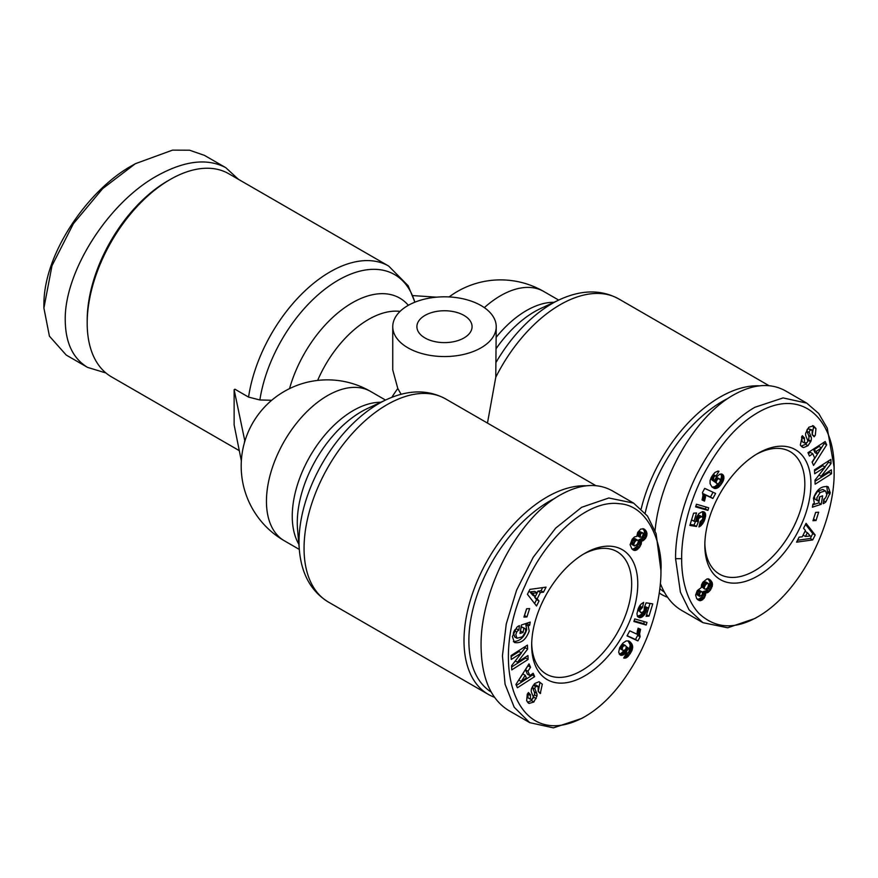 <?xml version="1.0" encoding="UTF-8"?>
<svg xmlns="http://www.w3.org/2000/svg" width="878" height="878" viewBox="0 0 878 878"><rect width="100%" height="100%" fill="white"/><g stroke="black" fill="none" stroke-linecap="round" stroke-linejoin="round"><path stroke-width="1.32" d="M659.246 593.023A117.268 67.705 120 0 0 661.452 594.395A117.268 67.705 120 0 0 667.554 597.26M496.224 326.682A51.736 29.874 180 0 1 464.286 354.284A51.736 29.874 180 0 1 407.908 347.809A51.736 29.874 180 0 1 392.751 326.682A51.736 29.874 180 0 1 424.689 299.091A51.736 29.874 180 0 1 481.067 305.566A51.736 29.874 180 0 1 496.224 326.682L495.763 377.299L487.466 423.075M370.714 391.511A86.231 49.783 120 0 0 370.538 391.412A86.231 86.231 0 0 0 245.335 439.68A83.487 48.202 0 0 0 244.885 441.217A53.964 31.158 120 0 0 244.501 442.501A29.643 2.777 -93.8 0 0 244.358 442.918A86.231 86.231 0 0 0 284.307 540.76L299.299 549.419M586.131 485.808A117.268 67.705 120 0 0 464.001 640.688A117.268 67.705 120 0 0 488.289 694.366A117.268 67.705 120 0 0 494.391 697.231M401.114 394.277L397.8 388.515L392.751 369.945L392.751 326.682M424.974 337.953A27.591 15.936 180 0 1 416.896 326.682A27.591 15.936 180 0 1 433.93 311.964A27.591 15.936 180 0 1 464.001 315.421A27.591 15.936 180 0 1 472.079 326.682A27.591 15.936 180 0 1 455.045 341.399A27.591 15.936 180 0 1 424.974 337.953M239.288 450.644L111.473 376.849A117.268 67.705 -60 0 1 87.185 323.17A117.268 67.705 -60 0 1 170.112 179.54A117.268 67.705 -60 0 1 228.752 173.734L388.702 266.078A117.268 67.705 120 0 0 305.544 290.333A117.268 67.705 120 0 0 248.562 397.097L259.877 399.962L271.719 400.269M167.676 180.945L170.112 179.54L167.676 180.945A113.822 65.718 120 0 0 87.185 320.349L87.185 323.17M241.351 460.917L234.13 424.897L234.13 389.7L234.942 389.228L248.562 397.097M756.342 454.332A70.712 40.827 -60 0 1 790.189 451.665A70.712 40.827 -60 0 1 804.83 484.041A70.712 40.827 -60 0 1 773.968 555.192A70.712 40.827 -60 0 1 719.488 574.135A70.712 40.827 -60 0 1 704.858 543.493M583.179 554.303A70.712 40.827 -60 0 1 617.025 551.647A70.712 40.827 -60 0 1 631.677 584.013A70.712 40.827 -60 0 1 600.804 655.164A70.712 40.827 -60 0 1 546.325 674.106A70.712 40.827 -60 0 1 531.706 643.464M810.932 484.041A75.014 43.307 -60 0 1 757.89 575.913A75.014 43.307 -60 0 1 704.836 545.293A75.014 43.307 -60 0 1 757.879 453.41A75.014 43.307 -60 0 1 810.932 484.041M815.958 428.563L815.333 435.137L814.169 436.772L812.139 434.632L812.161 430.055L810.603 430A1.701 0.977 120 0 0 810.471 430.077A1.701 0.977 120 0 0 809.34 432.602L811.096 436.893A6.376 3.677 -60 0 1 810.921 441.151L808.023 445.684L803.59 447.582L802.207 447.078L800.319 445.091L802.36 435.729L804.435 437.913L804.489 442.984L806.86 442.644A1.701 0.977 120 0 0 807.661 440.35L805.883 435.971A6.376 3.677 -60 0 1 805.686 433.139L808.792 427.257L813.489 425.863L815.958 428.563L813.522 427.158L812.611 425.6M810.668 441.799L808.232 440.394L808.484 439.746A6.376 3.677 120 0 0 808.649 435.488L806.904 431.197A1.701 0.977 -60 0 1 808.034 428.662A1.701 0.977 -60 0 1 808.166 428.596L812.161 430.055M814.63 436.136L812.26 434.764M812.205 434.709L813.522 427.158M825.243 490.89L820.184 492.503L816.847 497.826L817.253 500.471L818.779 501.14L819.503 496.871L822.631 495.84L821.215 504.301L812.391 507.199L812.918 504.093L814.367 503.259L813.434 498.265C816.628 489.463 821.534 485.644 828.173 486.785L830.226 492.734L825.825 501.953A7.858 4.533 -60 0 1 824.201 503.171A7.858 4.533 -60 0 1 823.191 503.643L823.773 499.132A3.183 1.844 120 0 0 824.244 498.913A3.183 1.844 120 0 0 825.858 497.211L826.813 494.676L825.594 491.054L823.476 489.858M817.725 500.822L814.806 499.055L814.411 496.41L817.736 491.098L822.807 489.474M820.184 492.503L817.736 491.098M817.253 500.471L814.806 499.055M834.1 470.663L834.1 467.14L827.263 428.179L818.691 413.472L806.75 403.123L783.088 397.921L754.839 407.293C732.768 420.079 713.386 442.545 696.682 474.713C678.826 510.864 675.303 543.208 675.577 558.671L680.406 592.156L689.032 609.76L702.927 622.678L727.708 627.792L754.839 618.507L757.879 616.751C803.392 590.609 835.45 518.832 834.1 470.663C835.571 420.145 802.251 385.266 755.98 413.703C735.61 426.126 717.655 447.33 702.115 477.303C684.851 512.214 681.394 543.669 681.668 558.671C681.515 573.169 684.291 597.841 699.118 613.59C715.471 628.747 735.062 629.811 757.879 616.751M806.75 403.123L785.404 390.809C770.423 382.589 753.115 383.982 733.492 394.979C695.266 416.216 659.971 477.27 655.065 530.619M664.284 592.013A113.822 65.718 -60 0 1 659.817 588.71M531.673 645.264A75.014 43.307 -60 0 1 584.726 553.381A75.014 43.307 -60 0 1 637.768 584.013A75.014 43.307 -60 0 1 584.726 675.895A75.014 43.307 -60 0 1 531.673 645.264M542.297 684.214L540.255 693.576L538.17 691.392L538.126 686.322L535.745 686.662A1.701 0.977 120 0 0 534.943 688.956L536.732 693.335A6.376 3.677 -60 0 1 536.919 696.155L533.813 702.038L529.116 703.443L526.646 700.743L527.272 694.169L528.435 692.533L530.466 694.674L530.444 699.239L532.002 699.294A1.701 0.977 120 0 0 532.145 699.228A1.701 0.977 120 0 0 533.264 696.704L531.519 692.413A6.376 3.677 -60 0 1 531.695 688.154L534.581 683.622L539.015 681.712L542.297 684.214L539.092 681.734M538.291 691.502L539.849 682.81M529.116 703.443L528.227 702.927M527.557 702.29L531.453 700.556L534.482 694.75A6.376 3.677 120 0 0 534.285 691.93L532.507 687.551A1.701 0.977 -60 0 1 532.584 686.322M514.585 630.261A3.183 1.844 -60 0 1 515.924 628.977A3.183 1.844 -60 0 1 516.396 628.769L516.615 627.529M528.238 626.047L529.182 631.03C525.977 639.832 521.071 643.662 514.442 642.52L512.39 636.572L516.791 627.353A7.858 4.533 -60 0 1 518.415 626.135A7.858 4.533 -60 0 1 519.414 625.663L518.854 630.163A3.183 1.844 120 0 0 518.36 630.393A3.183 1.844 120 0 0 516.758 632.094L515.792 634.629L517.01 638.251L522.432 636.791L525.757 631.48L525.362 628.835L523.826 628.154L523.112 632.423L519.985 633.455L521.4 625.004L530.213 622.096L529.686 625.202L528.238 626.047L525.801 624.642L527.382 623.029M514.925 637.011L513.356 633.214L513.948 631.414M520.369 631.117L521.389 626.749L524.89 628.472M513.367 641.609C519.787 641.324 524.243 637.329 526.734 629.625L525.801 624.642M660.936 570.634C662.769 550.122 651.41 505.629 619.33 503.709C586.427 499.088 544.481 539.564 525.165 585.341C487.378 665.217 516.055 754.729 584.726 716.722C605.798 704.562 624.39 682.996 640.49 652.003C657.754 617.091 661.211 585.637 660.936 570.634L656.107 533.626L647.481 516.023L633.587 503.105L608.805 497.991L581.675 507.275L555.675 528.128L533.264 557.201L516.571 590.214L506.266 623.896L502.435 655.866L505.08 684.269L514.201 707.251L529.763 722.66L553.425 727.862L581.796 718.413M633.587 503.105L612.251 490.78C597.26 482.56 579.952 483.954 560.34 494.951C517.965 518.229 480.178 590.378 481.067 646.318C481.561 677.893 490.681 699.228 508.428 710.335L529.763 722.66M491.12 691.996A113.822 65.718 -60 0 1 468.874 640.688A113.822 65.718 -60 0 1 555.061 498.232M105.953 372.985L87.58 367.388L66.245 355.074L49.42 336.164L43.9 308.024L52 265.694L73.368 223.725L102.66 188.627L135.355 163.703L172.516 150.138L189.538 150.204L204.475 155.384L225.811 167.698L238.476 179.353M87.58 367.388C72.973 358.52 65.521 342.837 65.235 320.349C64.215 272.015 107.807 203.224 156.701 176.017C184.281 160.663 207.318 157.886 225.811 167.698M43.9 308.035L43.9 304.512C43.779 252.03 89.918 188.375 132.304 165.459L135.355 163.703M641.445 542.845L639.645 547.192L635.463 550.429L631.842 548.849L630.097 544.678L632.193 539.213L634.531 536.897L636.802 536.414L637.647 532.474L640.742 529.05L643.98 528.962L646.471 531.64L646.823 535.558L645.352 538.664L641.335 541.254L641.445 542.845L639.008 541.43L638.888 539.849L641.983 538.335L644.386 534.153L644.375 531.135L642.926 528.633M641.401 541.649L638.954 540.244M641.335 541.254L638.888 539.849M642.378 541.035L639.941 539.619M643.344 540.596L640.907 539.18M643.398 540.552L640.962 539.147M644.43 539.75L641.983 538.335M645.352 538.664L642.915 537.259M645.747 538.082L643.311 536.678M646.395 536.842L643.958 535.437M646.823 535.558L644.386 534.153M646.998 534.241L644.562 532.836M646.998 533.473L644.551 532.068M646.812 532.551L644.375 531.135M646.471 531.64L644.035 530.235M645.967 530.773L643.53 529.357M645.396 530.071L642.959 528.666M644.748 529.467L643.728 528.874M633.96 550.363L632.829 549.705M634.498 550.462L632.072 549.068L634.015 548.684L636.649 546.489L639.008 541.43M635.463 550.429L633.027 549.024M636.451 550.089L634.015 548.684M637.11 549.727L634.673 548.311M638.119 548.937L635.683 547.521M639.085 547.894L636.649 546.489M639.645 547.192L637.208 545.787M640.479 545.875L638.032 544.47M641.061 544.569L638.624 543.164M641.225 544.064L638.778 542.659M643.387 533.451L642.005 532.913L640.611 534.12L640.161 537.325L642.345 536.82L643.387 533.451M640.161 537.325L637.724 535.92L637.856 533.209L639.568 531.497L642.894 532.924M639.799 536.326L637.362 534.921M639.81 535.909L637.373 534.493M640.292 534.614L637.856 533.209M640.611 534.12L638.174 532.716M641.577 533.144L639.129 531.739M642.005 532.913L639.568 531.497M631.655 544.327L631.688 541.649L634.245 538.73L638.032 540.277L636.682 540.135L634.86 541.759L633.817 544.119L634.092 545.732L631.655 544.327L634.476 545.973L637.219 544.294L638.317 541.891L638.032 540.277M633.85 545.293L631.414 543.888M633.817 544.119L631.381 542.714M634.135 543.054L631.688 541.649M634.86 541.759L632.423 540.354M635.694 540.793L633.257 539.377M636.682 540.135L634.245 538.73M637.263 539.992L634.816 538.576M637.9 640.907L627.024 635.881L629.735 630.843L636.857 634.135L638.119 628.187L640.556 629.317L639.601 633.806L640.128 636.78L637.9 640.907L635.463 639.502L637.68 635.376L637.395 630.667M640.128 636.78L637.68 635.376M640.095 636.726L637.658 635.321M639.788 635.859L637.351 634.454M639.634 634.882L637.198 633.477M639.601 633.806L637.165 632.39M639.667 633.06L637.23 631.655M639.853 631.962L637.428 630.558M640.15 630.711L637.768 629.328M627.144 635.65L635.463 639.502M634.103 620.867L643.728 623.654L644.342 621.668M646.164 625.059L633.905 621.503L634.706 618.913L646.976 622.425L646.164 625.059L643.728 623.654M630.415 653.451L628.67 652.442L629.296 650.159L627.99 647.679L626.892 651.169L623.632 654.725L620.362 655.109L618.661 652.255L619.594 647.964L622.974 643.047L626.223 640.885L628.889 641.094L632.226 644.693L632.204 649.918L627.627 656.854L625.751 658.006L623.665 658.05L626.596 653.21L628.648 652.475M631.15 652.266L629.219 651.147M629.219 649.863L630.228 644.946L628.055 640.83M631.754 651.081L629.317 649.665M632.204 649.918L629.767 648.513M632.511 648.787L630.075 647.382M632.687 647.701L630.239 646.285M632.698 647.24L630.261 645.835M632.665 646.351L630.228 644.946M632.511 645.517L630.064 644.112M632.226 644.693L629.789 643.289M631.82 643.903L629.383 642.498M631.293 643.135L628.857 641.73M630.656 642.4L628.22 640.984M630.239 642.005L628.341 640.907M629.559 641.478L628.878 641.083M621.086 655.339L619.594 654.483M619.177 653.934L621.196 653.32L623.885 650.664M621.898 655.35L619.462 653.934M622.765 655.142L620.329 653.737M623.632 654.725L621.196 653.32M624.532 654.088L622.096 652.683M625.399 653.254L622.963 651.849M626.223 652.222L623.786 650.807M626.892 651.169L625.092 650.115M627.441 650.005L625.86 649.105M627.77 648.93L626.321 648.096M627.99 647.679L626.365 646.746M624.752 658.193L623.885 657.688M625.597 658.05L624.159 657.227M625.751 658.006L624.225 657.128M626.672 657.556L624.664 656.404M627.627 656.854L625.224 655.471M625.301 655.339L627.068 653.309M628.308 656.195L625.871 654.79M629.142 655.218L626.694 653.803M630.064 653.978L628.198 652.903M622.754 646.625L622.151 649.369L623.369 650.631L625.674 649.457L626.343 646.57L625.18 645.352L622.754 646.625L620.976 645.593M623.391 645.912L621.525 644.836M624.324 645.363L622.096 644.079M624.39 645.341L622.129 644.035M622.206 643.936L625.18 645.352M623.369 650.631L619.692 647.766M622.656 650.17L620.219 648.765M622.623 650.137L620.186 648.732M622.151 649.369L619.714 647.953M622.041 648.48L619.945 647.273M622.184 647.766L620.285 646.68M644.671 606.435L648.601 608.07L646.746 607.785L646.296 611.11L644.595 614.644L641.017 617.53L639.327 617.662L637.439 616.389L636.945 613.645L638.515 607.938L641.116 604.053L643.662 602.363L642.455 607.543L639.853 610.243L640.413 612.427L642.433 612.306L644.112 610.682L644.342 607.247L646.142 602.813L652.749 603.877L649.007 616.115L646.065 616.345L650.016 603.438M649.007 616.115L646.57 614.71M639.711 611.362L637.691 610.188M639.853 610.243L638.032 609.189M640.095 609.617L638.273 608.564M640.841 608.542L638.8 607.367M641.478 608.004L639.173 606.676M639.272 606.489L640.292 604.975M642.455 607.543L640.018 606.138M639.327 617.662L637.757 616.751M637.395 616.268L640.38 615.127L642.905 612.01M640.161 617.695L637.724 616.279M641.017 617.53L638.58 616.115M641.928 617.157L639.48 615.741M642.817 616.532L640.38 615.127M643.717 615.708L641.28 614.304M643.815 615.61L641.379 614.205M644.595 614.644L642.158 613.239M645.264 613.579L642.828 612.164M645.824 612.405L643.728 611.198M646.296 611.11L644.386 610.012M646.428 610.66L644.529 609.562M646.658 609.464L644.682 608.311M646.724 608.915L644.485 607.62M646.746 607.785L644.628 606.555M533.165 673.261L534.647 676.631L517.405 687.759L515.946 684.445L529.039 663.845L530.542 667.269L527.919 671.242L529.818 675.544L533.165 673.261M539.037 601.002L536.524 605.974L527.415 594.285L529.884 589.39L546.05 587.141L543.504 592.178L540.387 592.496L537.171 598.851L539.037 601.002L536.601 599.597L534.724 597.435L535.163 596.579M526.965 616.916L523.946 617.08L526.602 608.772L529.621 608.608L526.965 616.916L524.528 615.511L526.679 608.761M521.466 652.947L511.259 659.466L511.084 655.559L527.448 645.11L527.634 649.105L517.471 662.231L527.941 655.548L528.117 659.444L511.753 669.892L511.556 665.743L521.466 652.947L519.03 651.542L511.128 656.579M516.396 628.769L518.832 630.174L516.418 628.758M529.686 625.202L527.25 623.797M523.112 632.423L520.665 631.019M523.826 628.154L521.389 626.749M536.195 698.603L533.747 697.198M533.231 685.323A1.701 0.977 -60 0 1 533.308 685.257L535.69 684.917L538.126 686.322M530.444 699.239L528.007 697.834L527.963 693.192M530.466 694.674L528.029 693.258M511.611 667.017L525.681 658.039L525.637 657.018M528.117 659.444L525.681 658.039M517.471 662.231L515.265 660.958M521.236 652.815L525.198 647.701L525.143 646.581M527.634 649.105L525.198 647.701M534.614 603.526L536.601 599.597M537.171 598.851L534.724 597.435M537.095 592.771L537.94 591.081L541.057 590.773L542.659 587.612M540.387 592.496L537.94 591.081M543.504 592.178L541.057 590.773M537.182 592.815L534.735 591.41L529.928 591.893L532.814 595.218L535.251 596.634L537.182 592.815L532.364 593.298L535.251 596.634M532.364 593.298L529.928 591.893M534.647 676.631L531.772 674.216M529.818 675.544L527.382 674.139L525.483 669.826L527.963 665.546M527.919 671.242L525.483 669.826M530.542 667.269L528.095 665.864M516.385 685.444L532.211 675.215M525.231 675.314L522.794 673.909L518.755 680.033L521.192 681.438L526.372 677.904L525.231 675.314L521.192 681.438M759.294 385.826A117.268 67.705 120 0 0 641.214 508.79M645.209 513.048A113.822 65.718 -60 0 1 728.224 398.25M701.215 587.656L701.544 584.737L702.96 582.114L707.141 578.865L710.763 580.457L712.519 584.627L710.412 590.093L708.074 592.398L705.802 592.891L704.211 598.083L700.183 600.728L696.638 598.533L695.617 595.064L697.253 590.631L701.215 587.656M699.415 600.64L697.582 599.575M697.242 599.257L699.426 598.851L701.335 597.227L703.058 594.077L703.366 591.487L706.022 590.74L709.194 586.614L709.984 582.048L708.107 578.832M700.183 600.728L697.747 599.323M700.809 600.629L698.372 599.224M701.862 600.256L699.426 598.851M702.861 599.586L700.414 598.17M703.783 598.631L701.335 597.227M704.211 598.083L701.763 596.678M704.968 596.82L702.521 595.416M705.495 595.482L703.058 594.077M705.517 595.405L703.069 594M705.747 594.186L703.311 592.782M705.802 592.891L703.366 591.487M706.121 592.924L703.684 591.509M707.097 592.837L704.661 591.421M708.074 592.398L705.638 590.993M708.458 592.145L706.022 590.74M709.446 591.267L707.01 589.862M710.412 590.093L707.975 588.688M710.917 589.325L708.48 587.92M711.63 588.03L709.194 586.614M712.146 586.702L709.709 585.297M712.365 585.867L709.929 584.463M712.519 584.627L710.082 583.222M712.42 583.453L709.984 582.048M712.267 582.816L709.83 581.412M711.893 582.026L709.457 580.61M711.378 581.192L708.941 579.787M710.763 580.457L708.326 579.041M710.082 579.809L708.546 578.92M696.989 594.757L696.792 592.815L698.811 590.334L702.455 591.981L701.248 591.739L699.898 592.935L699.426 596.173L696.989 594.757L699.711 596.381L702.312 594.691L702.455 591.981M699.217 595.844L696.781 594.439M699.097 594.779L696.649 593.374M699.228 594.219L696.792 592.815M699.898 592.935L697.461 591.531M700.26 592.485L697.823 591.081M701.248 591.739L698.811 590.334M701.588 591.673L699.151 590.257M708.755 584.013L707.174 583.442L705.385 585.011L704.288 587.415L704.584 589.028L705.934 589.171L707.745 587.536L708.755 584.013M704.584 589.028L701.807 586.723L702.949 583.596L705.692 581.927L708.129 583.332M704.244 588.128L701.807 586.723M704.288 587.415L701.851 585.999M704.694 586.142L702.257 584.737M705.385 585.011L702.949 583.596M706.34 583.958L703.904 582.553M707.174 583.442L704.727 582.037M702.488 492.525L704.705 488.387L715.592 493.425L712.881 498.463L705.747 495.17L704.496 501.108L702.049 499.977L703.004 495.499L702.488 492.525M704.496 501.108L702.126 499.747M704.749 500.306L702.367 498.923M705.111 499.033L702.685 497.628M702.773 497.233L703.311 493.754L710.445 497.058L713.035 492.24M705.374 497.947L702.938 496.542M705.462 497.541L703.015 496.136M705.627 496.388L703.19 494.983M705.747 495.17L703.311 493.754M712.881 498.463L710.445 497.058M696.441 504.235L708.7 507.791L707.898 510.392L695.628 506.88L696.441 504.235M695.826 506.222L705.462 508.988L706.066 507.034M707.898 510.392L705.462 508.988M711.454 477.039L714.977 472.441L717.853 471.102L718.95 471.245L716.02 476.095L714.901 475.986L713.419 477.917L714.626 481.616L716.382 477.083L719.839 474.164L722.89 474.669L723.944 478.159L723.022 481.342L720.498 485.249L718.16 487.575L715.098 488.552L711.948 486.906L710.104 483.789L710.093 480.518L711.454 477.039M714.418 488.442L712.267 487.202M712.113 487.06L714.835 486.686L717.963 483.954M715.098 488.552L712.662 487.147M715.449 488.563L713.013 487.147M716.382 488.42L713.946 487.016M717.271 488.091L714.835 486.686M718.16 487.575L715.713 486.171M718.797 487.081L716.36 485.666M719.631 486.258L717.194 484.843M720.498 485.249L718.248 483.954L720.575 480.815L719.247 478.675L717.502 479.19L716.163 481.802L716.722 483.493L718.281 483.943M721.398 484.052L719.576 482.999M721.628 483.723L719.85 482.691M722.407 482.516L720.454 481.385M720.476 480.123L721.507 476.754L720.992 473.955M723.022 481.342L720.586 479.937M723.472 480.244L721.036 478.839M723.746 479.311L721.31 477.906M723.944 478.159L721.507 476.754M723.944 477.05L721.507 475.646M723.79 476.205L721.354 474.8M723.461 475.404L721.014 473.988M722.956 474.746L721.694 474.01M722.89 474.669L721.815 474.054M714.626 481.616L712.179 480.211L710.96 478.027M714.44 481.374L711.992 479.959M713.847 480.507L711.399 479.092M713.474 479.75L711.037 478.334M713.32 479.136L711.059 477.83M713.309 479.048L711.092 477.764M713.419 477.917L711.575 476.853M713.957 476.82L712.212 475.81M714.012 476.754L712.267 475.744M714.901 475.986L712.914 474.833M715.186 475.92L713.035 474.68M713.101 474.581L714.868 472.551M716.02 476.095L713.573 474.68M717.436 483.954L713.803 481.144M716.261 482.735L713.825 481.32M716.163 481.802L714.736 480.979M716.338 480.979L714.911 480.156M716.931 479.849L715.34 478.927M717.502 479.19L715.702 478.159M718.423 478.664L716.196 477.38M718.5 478.631L716.239 477.314M716.294 477.237L719.247 478.675M689.856 525.428L693.609 513.191L696.539 512.95L694.004 521.236L695.859 521.521L696.781 516.901L698.888 513.586L702.444 511.611L705.166 512.917L705.66 515.649L704.562 520.171L700.798 525.856L698.954 526.943L700.15 521.751L702.762 519.063L702.718 517.318L701.335 516.758L698.504 518.624L698.262 522.059L696.463 526.482L689.856 525.428M690.152 524.451L694.026 525.077L695.497 521.466M696.463 526.482L694.026 525.077M698.262 522.059L695.881 520.676M698.175 521.839L695.881 520.511M697.922 520.972L695.947 519.831M697.922 520.709L695.991 519.6M698.109 519.556L696.232 518.47M698.504 518.624L696.561 517.504M699.239 517.625L697.044 516.352M699.349 517.515L697.099 516.22M697.264 515.891L699.755 515.463L702.202 516.879M700.172 516.999L697.736 515.595M701.204 516.769L698.756 515.353M701.335 516.758L698.899 515.342M699.92 526.449L699.162 526.021M700.798 525.856L699.393 525.044M701.489 525.253L699.59 524.155M699.887 522.915L700.896 521.411M702.367 524.276L699.931 522.871L702.389 524.265M703.113 523.222L700.677 521.817M703.794 521.982L701.731 520.797M704.09 521.356L702.137 520.237M704.562 520.171L702.729 519.117M705.012 518.821L702.784 517.537M702.63 517.241L702.773 511.622M705.232 518.053L702.795 516.648M705.517 516.769L703.08 515.364M705.66 515.649L703.223 514.245M705.671 514.673L703.234 513.268M705.506 513.718L703.069 512.302M705.166 512.917L702.938 511.633M704.639 512.302L703.794 511.808M694.004 521.236L691.568 519.831M660.366 583.541C665.184 595.942 672.263 604.887 681.58 610.364L702.927 622.678M809.439 456.044L807.958 452.675L825.199 441.535L826.659 444.861L813.577 465.45L812.073 462.037L814.685 458.064L812.798 453.75L809.439 456.044M803.568 528.293L806.081 523.332L815.19 535.02L812.721 539.904L796.555 542.165L799.112 537.127L802.229 536.809L805.444 530.455L803.568 528.293M815.64 512.379L818.658 512.214L816.002 520.533L812.984 520.698L815.64 512.379M821.139 476.359L831.345 469.84L831.532 473.736L815.157 484.184L814.971 480.2L825.144 467.074L814.674 473.758L814.488 469.862L830.862 459.413L831.049 463.562L821.139 476.359L818.933 475.086M825.825 501.953L823.509 500.614M830.006 494.018L827.57 492.602L826.802 486.28M823.553 500.361L825.583 497.628M826.22 496.487L827.57 492.602M812.787 504.861L818.768 502.885L819.8 496.783M821.215 504.301L818.768 502.885M804.489 442.984L802.042 441.568L801.888 436.388M804.435 437.913L801.998 436.509M803.59 447.582L801.153 446.178L805.587 444.279L806.937 442.567M808.023 445.684L805.587 444.279M807.584 441.579L808.232 440.394M824.903 466.942L828.612 462.157L828.558 460.884M831.049 463.562L828.612 462.157M814.532 470.882L822.697 465.669L825.144 467.074M815.025 481.309L829.095 472.331L829.041 471.31M831.532 473.736L829.095 472.331M813.489 519.128L815.717 512.379M816.002 520.533L813.566 519.128M797.509 540.277L810.284 538.499L812.754 533.604L805.554 524.375M812.721 539.904L810.284 538.499M815.19 535.02L812.754 533.604M805.433 536.48L810.24 535.997L807.365 532.672L805.433 536.48L803.074 535.13M807.365 532.672L805.005 531.311M808.397 453.685L810.35 452.346L812.798 453.75M812.216 462.355L824.222 443.456L823.784 442.457M826.659 444.861L824.222 443.456M814.938 452.576L813.796 449.986L818.976 446.452L821.413 447.868L816.244 451.402L817.374 453.981L814.938 452.576M816.244 451.402L813.796 449.986M817.374 453.981L821.413 447.868M244.885 441.217L234.13 389.7M244.501 442.501L244.501 441.447M412.792 295.59L436.509 297.17M496.224 348.511A90.653 52.34 -60 0 1 540.661 308.507L559.593 299.672A112.845 65.148 120 0 0 496.224 362.065M495.763 377.299A117.268 67.705 -60 0 1 618.77 298.937L768.985 385.661M449.108 296.929A86.231 86.231 0 0 1 543.691 291.441A86.231 49.783 120 0 0 484.338 307.629M380.811 402.267A86.231 49.783 120 0 0 292.253 516.187A86.231 49.783 120 0 0 298.849 544.228M385.53 400.072L370.538 391.412A86.231 49.783 120 0 0 304.084 414.515A86.231 49.783 120 0 0 266.451 501.283A86.231 49.783 120 0 0 284.307 540.76M299.387 550.407L297.576 529.599A90.653 52.34 -60 0 1 297.28 522.706A90.653 52.34 -60 0 1 367.498 408.479L386.43 399.644A112.845 65.148 120 0 0 299.025 541.825A112.845 65.148 120 0 0 299.387 550.407C301.626 574.355 311.284 591.563 328.339 602.023A117.268 67.705 -60 0 1 304.051 548.344A117.268 67.705 -60 0 1 355.239 430.33A117.268 67.705 -60 0 1 445.607 398.908C427.981 389.371 408.248 389.612 386.43 399.644M810.603 430L808.166 428.596M516.758 632.094L514.332 630.689M533.89 701.961L531.453 700.556M536.919 696.155L534.482 694.75M536.732 693.335L534.285 691.93M534.943 688.956L532.507 687.551M535.745 686.662L533.308 685.257M540.672 692.994L538.521 691.754M530.005 695.321L527.568 693.916M681.668 558.671L675.577 558.671M830.226 492.734L827.778 491.329M803.908 438.649L801.471 437.233M810.921 441.151L808.484 439.746M811.096 436.893L808.649 435.488M809.34 432.602L806.904 431.197M259.877 399.962A112.856 65.159 -60 0 1 334.518 282.431A112.856 65.159 -60 0 1 414.8 302.219M408.347 305.314A95.054 54.886 120 0 0 345.054 307.41A95.054 54.886 120 0 0 289.542 388.625M400.061 311.383A86.231 49.783 120 0 0 317.649 380.415M397.8 388.515A86.231 49.783 120 0 0 391.851 397.317M553.974 302.295A86.231 49.783 120 0 0 496.224 337.24M659.224 593.111L661.452 594.395M559.593 299.672C581.455 289.641 601.178 289.4 618.77 298.937M445.607 398.908L595.822 485.633M825.594 491.054L823.158 489.65M517.01 638.251L514.574 636.846M581.686 718.478L584.726 716.722M414.932 302.175L408.116 285.723L388.702 266.078M328.339 602.023L488.289 694.366M543.691 291.441L558.693 300.089"/></g></svg>
